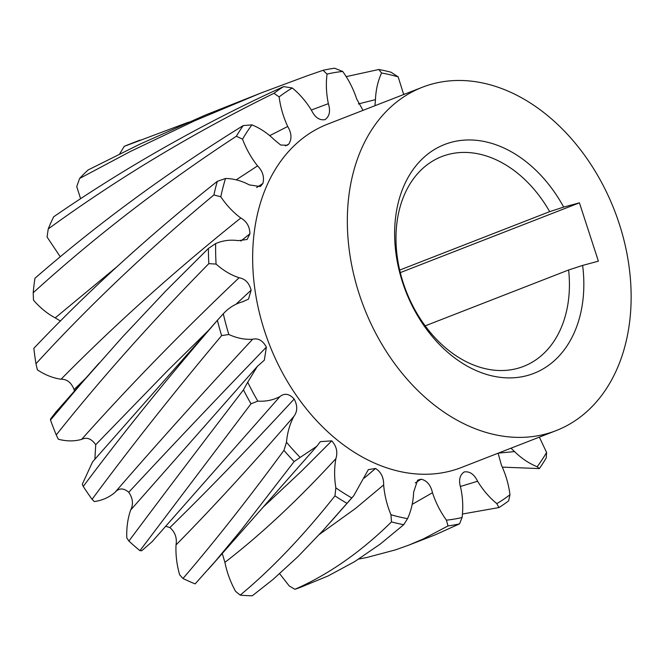 <?xml version="1.0" encoding="UTF-8"?>
<svg xmlns="http://www.w3.org/2000/svg" width="664" height="664" viewBox="0 0 664 664"><rect width="100%" height="100%" fill="white"/><g stroke="black" fill="none" stroke-linecap="round" stroke-linejoin="round"><path stroke-width="1" d="M425.184 325.858L568.625 269.982A112.598 82.079 -111.3 0 1 523.572 366.387A112.598 82.079 -111.3 0 1 517.447 368.404A112.598 82.079 -111.3 0 1 404.675 287.122A112.598 82.079 -111.3 0 1 441.834 156.555A112.598 82.079 -111.3 0 1 447.959 154.546A112.598 82.079 -111.3 0 1 549.668 211.65L399.686 270.082M568.625 269.982L582.635 265.417A122.832 89.54 -111.3 0 1 527.133 375.583A122.832 89.54 -111.3 0 1 402.558 282.349A122.832 89.54 -111.3 0 1 451.329 142.279A122.832 89.54 -111.3 0 1 563.678 207.085L579.431 202.835L400.292 272.613M546.09 433.907A184.252 134.311 68.7 0 0 556.117 430.612A184.252 134.311 68.7 0 0 616.914 216.954A184.252 134.311 68.7 0 0 432.38 83.954A184.252 134.311 68.7 0 0 422.354 87.25A184.252 134.311 68.7 0 0 361.556 300.908A184.252 134.311 68.7 0 0 546.09 433.907M422.354 87.25L327.684 124.127A184.252 134.311 68.7 0 0 266.878 337.785A184.252 134.311 68.7 0 0 451.412 470.784A184.252 134.311 68.7 0 0 461.439 467.489L556.117 430.612M188.593 122.159L124.218 146.37A237.48 173.113 -111.3 0 1 128.808 144.478L140.029 140.104M363.017 110.365L356.651 98.894C353.373 88.943 348.724 79.796 342.699 71.455A232.358 169.378 68.7 0 0 327.053 74.086L323.053 70.301L306.37 76.094L260.877 93.026L194.901 120.69L130.468 151.442L79.597 178.483A237.48 173.113 -111.3 0 1 88.163 169.934L139.847 144.196L205.176 115.138L262.753 92.296M549.668 211.65L563.678 207.085M579.431 202.835L598.389 261.159L582.635 265.417M327.053 74.086C325.817 83.647 326.248 93.499 328.356 103.659C330.664 111.17 329.527 116.499 324.945 119.661C319.459 120.533 314.993 117.437 311.541 110.382C306.146 101.55 299.73 94.08 292.309 87.997A232.358 169.378 68.7 0 0 279.146 96.894C280.457 107.12 283.312 116.98 287.728 126.484C291.662 133.215 291.994 139.1 288.74 144.13L287.221 145.275L280.706 145.026L274.564 140.021C267.567 133.173 260.022 128.119 251.93 124.873A232.358 169.378 68.7 0 0 242.534 139.166C246.261 149.06 251.266 157.966 257.566 165.884C262.728 171.171 264.504 177.031 262.894 183.455L260.412 186.534L249.324 184.907C241.422 180.716 233.487 178.575 225.519 178.483A232.358 169.378 68.7 0 0 220.805 196.776C226.582 205.367 233.255 212.438 240.8 218.008C246.701 221.336 249.739 226.59 249.93 233.778L247.083 239.48L238.31 240.65C230.267 239.521 222.714 240.501 215.651 243.58A232.358 169.378 68.7 0 0 216.082 264.081C223.353 270.53 231.022 275.079 239.098 277.743C245.149 278.789 249.158 282.93 251.133 290.168L248.502 299.124L242.584 301.788C235.197 303.838 228.765 307.839 223.295 313.781A232.358 169.378 68.7 0 0 228.831 334.49C236.874 338.167 244.8 339.744 252.611 339.246C258.221 337.91 262.803 340.532 266.372 347.114L264.33 360.178L257.341 366.379L247.697 382.232A232.358 169.378 68.7 0 0 257.806 401.114C265.841 401.654 273.244 400.118 280.017 396.499C284.64 392.905 289.346 393.752 294.16 399.039C297.663 405.662 297.572 411.448 293.895 416.386C289.836 423.906 287.371 432.513 286.483 442.224A232.358 169.378 68.7 0 0 300.161 457.43L316.794 446.283L320.347 441.643L331.776 440.854C336.54 446.208 337.91 452.134 335.901 458.625C334.208 467.888 334.191 477.64 335.851 487.882A232.358 169.378 68.7 0 0 351.762 497.925L353.671 495.85L368.346 469.622L375.533 468.477C381.094 472.029 383.8 477.516 383.651 484.927C384.481 495.037 386.921 504.972 390.963 514.733A232.358 169.378 68.7 0 0 407.555 518.634L403.77 524.668L380.372 543.99L354.626 561.644L328.082 575.954L301.207 587.034A237.48 173.113 -111.3 0 1 294.932 589.292L289.238 585.972L279.66 573.696M351.762 497.925L323.169 530.312L297.995 556.59L272.854 579.589L252.303 595.774A237.48 173.113 -111.3 0 1 240.194 595.118L235.596 591.367C230.524 582.195 226.955 572.526 224.905 562.366L222.257 553.502M300.161 457.43L294.135 461.555L241.596 529.59L215.7 560.839L195.15 583.888A237.48 173.113 -111.3 0 1 182.982 578.493L179.629 574.8C176.765 564.674 175.57 554.706 176.026 544.912C177.139 537.881 175.088 532.096 169.868 527.573L165.701 526.27M280.017 396.499L152.023 541.783L141.756 550.738L139.938 550.655A237.48 173.113 -111.3 0 1 128.899 541.052C163.029 495.302 201.209 444.913 243.447 389.876L247.697 382.232M128.899 541.052L126.799 537.898C126.434 527.805 127.712 518.526 130.65 510.052C133.547 504.275 132.908 498.349 128.741 492.273C123.487 487.816 118.881 487.882 114.922 492.464C108.904 497.494 102.024 500.531 94.288 501.561L92.072 499.328A237.48 173.113 -111.3 0 1 83.257 486.446C122.682 433.55 167.403 378.173 217.41 320.297L223.295 313.781M83.257 486.446L82.286 484.264L92.586 461.853L218.697 318.828M94.877 459.247L95.732 444.714C91.507 438.688 86.801 436.912 81.614 439.385C74.219 441.444 66.458 441.386 58.316 439.219L56.249 434.92A237.48 173.113 -111.3 0 1 50.505 420.022L81.705 383.053L122.5 336.972L165.9 290.832L208.405 248.436L215.651 243.58M50.505 420.022L50.447 419.158L55.718 412.278L99.085 363.1M74.401 391.096L74.086 389.544C71.297 382.547 66.948 379.102 61.046 379.227C53.004 378.098 45.111 374.961 37.367 369.815L35.964 363.739A237.48 173.113 -111.3 0 1 33.856 348.293C88.851 290.334 149.998 234.682 217.302 181.347L225.519 178.483M60.465 321.061L55.228 317.865C47.318 313.674 40.072 307.764 33.482 300.128L33.2 292.758A237.48 173.113 -111.3 0 1 34.943 278.266C98.687 222.88 168.117 171.984 243.223 125.579L251.93 124.873M60.3 256.819L47.053 236.998L48.24 228.922A237.48 173.113 -111.3 0 1 53.66 216.813C125.662 167.179 202.321 123.778 283.644 86.602L292.309 87.997M80.601 198.719L76.742 186.592L79.597 178.483M119.644 153.957L124.218 146.37M403.704 94.512L398.159 76.883A232.358 169.378 68.7 0 0 381.568 72.99C377.907 80.942 375.874 89.823 375.459 99.641L374.961 105.709M407.555 518.634C411.215 510.674 413.257 501.793 413.664 491.982L417.656 480.163L421.159 479.192C426.96 480.603 430.737 485.11 432.471 492.721C435.75 502.681 440.398 511.828 446.424 520.161A232.358 169.378 68.7 0 0 462.069 517.53C463.306 507.977 462.874 498.116 460.766 487.965C458.459 480.454 459.596 475.117 464.177 471.963C469.664 471.091 474.129 474.179 477.582 481.234C482.977 490.074 489.393 497.535 496.813 503.627A232.358 169.378 68.7 0 0 509.977 494.721C508.674 484.504 505.81 474.635 501.395 465.132L498.116 453.205M510.981 448.192L514.558 451.595C521.555 458.45 529.1 463.497 537.193 466.75A232.358 169.378 68.7 0 0 546.588 452.45L539.351 437.144M405.098 93.973L403.621 94.13M381.568 72.99L378.829 69.496A237.48 173.113 68.7 0 1 391.113 72.251L398.159 76.883M378.829 69.496L346.118 76.65M323.053 70.301A237.48 173.113 68.7 0 1 334.606 68.226L342.699 71.455M279.146 96.894L273.958 93.309C193.797 132.609 118.557 177.819 48.24 228.922M285.412 145.873L288.74 144.13M242.534 139.166L236.351 136.261C162.796 184.376 95.085 236.542 33.2 292.758M256.611 187.588L262.894 183.455M220.805 196.776L213.908 194.959C148.421 249.415 89.1 305.672 35.964 363.739M74.086 389.544L85.731 378.239M240.783 241.082L249.93 233.778M216.082 264.081L208.828 263.649C152.056 321.359 101.202 378.447 56.249 434.92M95.732 444.714L167.486 370.769L208.471 330.423M236.226 304.021L251.133 290.168M228.831 334.49L221.618 335.619C173.37 393.163 130.185 447.735 92.072 499.328M128.741 492.273C170.681 447.179 216.555 398.79 266.372 347.114M257.806 401.114L251.009 403.803L139.938 550.655M169.868 527.573C208.645 489.65 250.079 446.806 294.16 399.039M182.982 578.493C214.223 542.131 247.879 499.428 283.943 450.375L286.483 442.224M263.06 507.23L301.074 471.556L331.776 440.854M240.194 595.118C271.244 569.455 302.834 536.371 334.955 495.875L335.851 487.882M364.32 478.072L375.533 468.477M294.932 589.292C328.506 574.592 360.693 552.133 391.486 521.904L390.963 514.733M415.257 482.911L421.159 479.192M358.784 559.046L366.603 557.544L395.678 549.817L408.899 545.086L423.366 538.927L447.993 525.938L446.424 520.161M462.069 517.53L459.546 523.854L435.161 534.852L408.899 545.086M462.385 514.027L498.946 507.562L496.813 503.627M509.977 494.721L508.641 500.847A237.48 173.113 68.7 0 1 498.946 507.562M502.391 467.124L539.367 468.585L537.193 466.75M546.588 452.45L546.248 457.894A237.48 173.113 68.7 0 1 539.367 468.585M447.993 525.938A237.48 173.113 68.7 0 0 459.546 523.854M391.486 521.904A237.48 173.113 68.7 0 0 403.77 524.668M334.955 495.875A237.48 173.113 68.7 0 0 346.774 503.196M283.943 450.375A237.48 173.113 68.7 0 0 294.135 461.555M243.447 389.876A237.48 173.113 68.7 0 0 251.009 403.803M217.41 320.297A237.48 173.113 68.7 0 0 221.618 335.619M208.405 248.436A237.48 173.113 68.7 0 0 208.828 263.649M217.302 181.347A237.48 173.113 68.7 0 0 213.908 194.959M243.223 125.579A237.48 173.113 68.7 0 0 236.351 136.261M283.644 86.602A237.48 173.113 68.7 0 0 273.958 93.309M358.377 103.933L375.459 99.641M311.35 110.017L328.356 103.659M269.833 135.581L287.728 126.484M55.228 317.865L117.437 266.322M236.177 179.878L257.566 165.884M61.046 379.227C115.287 324.256 175.205 270.514 240.8 218.008M81.614 439.385C128.783 386.514 181.28 332.631 239.098 277.743M114.922 492.464C156.364 444.54 202.263 393.47 252.611 339.246M130.65 510.052L257.341 366.379M176.026 544.912C212.779 507.636 252.063 464.8 293.895 416.386M224.905 562.366C261.06 534.47 298.061 499.892 335.901 458.625M319.409 534.429L355.522 508.458L383.651 484.927M412.203 504.341L432.471 492.721M460.393 486.48L477.582 481.234M498.365 453.105L514.558 451.595M316.794 446.283L208.288 569.355M353.671 495.85L331.012 521.547"/></g></svg>
